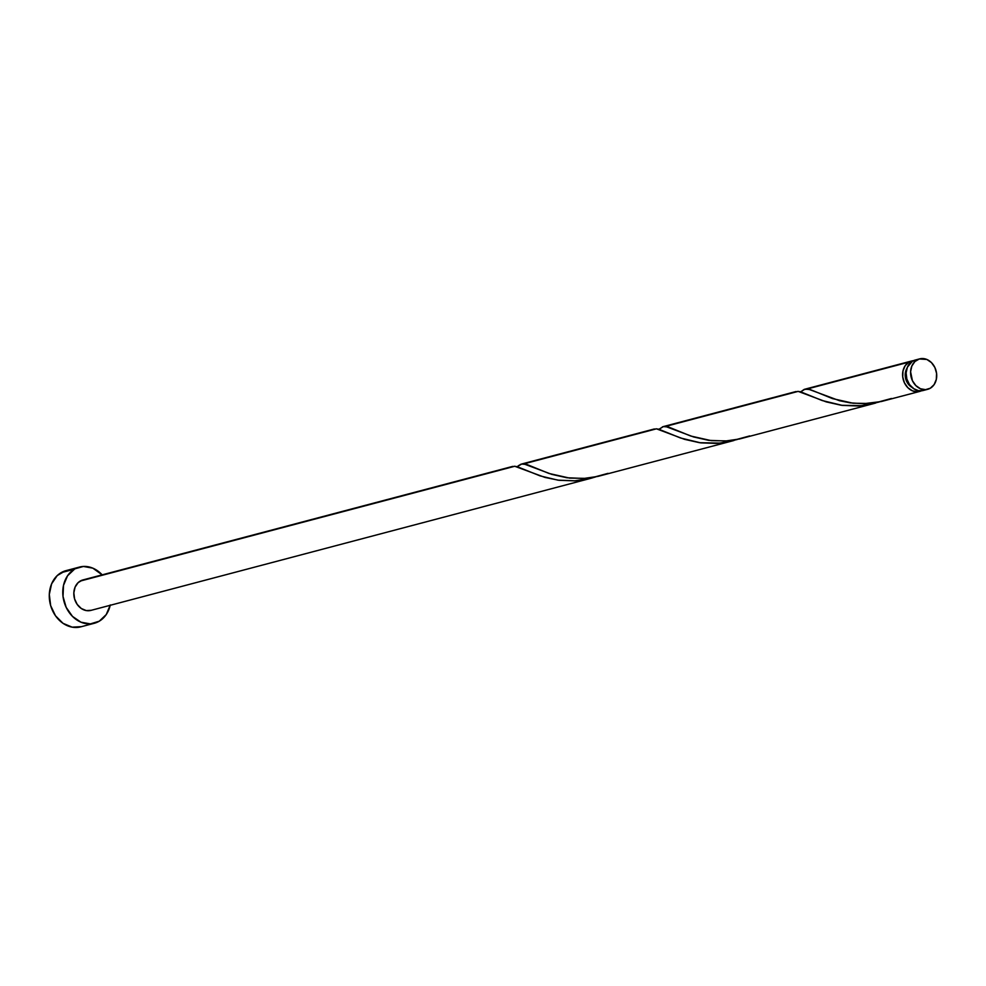 <?xml version="1.0" encoding="UTF-8"?>
<svg xmlns="http://www.w3.org/2000/svg" width="986" height="986" viewBox="0 0 986 986"><rect width="100%" height="100%" fill="white"/><g stroke="black" fill="none" stroke-linecap="round" stroke-linejoin="round"><path stroke-width="1.48" d="M919.63 358.879L915.144 360.063A15.739 12.867 75.2 0 0 912.469 361.184L916.955 360.001A15.739 12.867 -104.8 0 1 919.63 358.879A15.739 12.867 -104.8 0 1 935.554 369.121A15.739 12.867 -104.8 0 1 930.34 388.201L934.124 384.602L936.318 379.4L936.577 373.398L934.876 367.495L931.45 362.601L926.852 359.459L919.272 358.978L914.885 361.554L911.84 366.04L910.596 371.759L912.42 380.695L915.846 385.588L920.443 388.743L925.534 389.655L930.34 388.201A15.739 12.867 -104.8 0 1 927.666 389.322A15.739 12.867 -104.8 0 1 911.742 379.08A15.739 12.867 -104.8 0 1 916.955 360.001L912.469 361.184L907.366 367.223L906.122 372.942L906.849 379.006L909.462 384.503L913.554 388.607L918.496 390.678L923.549 390.407M79.472 567.073L65.976 570.647A29.062 23.75 75.2 0 0 61.033 572.706L74.529 569.144A29.062 23.75 -104.8 0 1 79.472 567.073A29.062 23.75 -104.8 0 1 102.174 574.863L92.807 568.146L83.403 566.457L61.033 572.706A29.062 23.75 75.2 0 0 51.42 607.918A29.062 23.75 75.2 0 0 80.815 626.837L94.311 623.275A29.062 23.75 -104.8 0 1 64.916 604.356A29.062 23.75 -104.8 0 1 74.529 569.144L67.541 575.787L63.498 585.388L63.018 596.468L66.173 607.364L72.483 616.398L80.975 622.203L90.379 623.891L99.253 621.205A29.062 23.75 -104.8 0 1 94.311 623.275M110.21 605.293A29.062 23.75 -104.8 0 1 99.253 621.205L106.242 614.561L110.284 604.96M518.205 465.811L521.421 464.086L654.347 428.972M520.312 464.468L654.051 429.046M512.893 466.366L80.199 581.074L514.741 466.267L544.95 477.409L558.976 480.293L574.493 480.848L590.429 478.42L595.729 476.879L585.327 479.541L574.85 480.823L557.928 480.157L540.118 475.893L517.12 466.649L514.482 466.255L510.144 467.475M512.338 466.489L82.873 579.953A15.739 12.867 75.2 0 0 80.199 581.074A15.739 12.867 75.2 0 0 74.985 600.154A15.739 12.867 75.2 0 0 90.909 610.396L591.243 478.21M922.354 390.308L917.547 391.762L912.457 390.85L907.847 387.708L904.433 382.815L902.732 376.911L902.991 370.909L905.173 365.707L908.969 362.108A15.739 12.867 -104.8 0 1 911.643 360.987A15.739 12.867 -104.8 0 1 913.43 360.679L807.201 388.989L908.969 362.108A15.739 12.867 -104.8 0 0 903.755 381.188A15.739 12.867 -104.8 0 0 919.679 391.43A15.739 12.867 -104.8 0 0 921.392 390.813M800.349 392.108L804.108 389.445L808.347 389.125L839.542 400.723L850.376 402.892L863.835 403.693L881.262 401.536L919.679 391.43M804.108 389.445L805.094 389.15M658.636 429.539L663.381 426.593L796.047 391.541M662.395 426.876L663.381 426.593M793.557 392.601L797.896 391.368L800.583 391.787L822.151 400.538L842.401 405.419L857.919 405.961L865.893 405.135L879.142 402.005L861.764 405.665L841.341 405.283L826.256 401.894L798.167 391.38L665.488 426.433L693.577 436.946L708.663 440.335L725.597 441.001L739.549 438.98L874.656 403.323M875.654 403.052L873.941 403.508M651.857 430.044L656.183 428.811L658.87 429.23L680.451 437.969L700.689 442.862L716.206 443.404L724.192 442.578L737.429 439.448L720.051 443.108L699.629 442.714L684.543 439.337L656.454 428.824L523.788 463.876L551.864 474.389L566.962 477.766L583.897 478.444L597.836 476.423L732.943 440.767M733.954 440.495L732.241 440.952M592.241 477.927L590.528 478.383M907.28 367.803L905.518 371.969L905.814 379.191L907.896 383.591L913.098 387.917M91.267 610.297L86.226 610.568L81.283 608.498L77.191 604.393L74.579 598.896L73.839 592.832L75.084 587.114L78.14 582.627L82.516 580.051M65.31 570.832L57.225 575.59L51.605 583.86L49.3 594.41L50.656 605.614L55.487 615.769L63.03 623.337L72.163 627.158L81.481 626.652M914.786 360.161L912.469 361.184A15.739 12.867 75.2 0 0 907.268 380.263A15.739 12.867 75.2 0 0 923.192 390.505L927.666 389.322M906.96 368.296A12.596 10.291 75.2 0 0 912.001 387.387M891.443 398.48L876.653 402.473L868.654 403.471L853.05 403.212L832.467 398.59L810.245 389.569L805.044 389.162L800.644 391.799M749.742 435.923L734.94 439.916L726.953 440.902L711.337 440.656L690.767 436.034L668.545 427.012L663.344 426.593L658.944 429.243M608.029 473.354L593.227 477.36L585.24 478.346L569.625 478.099L549.054 473.477L526.832 464.455L521.631 464.036L517.231 466.686M911.643 360.987L804.798 389.224M663.085 426.655L795.764 391.602"/></g></svg>
